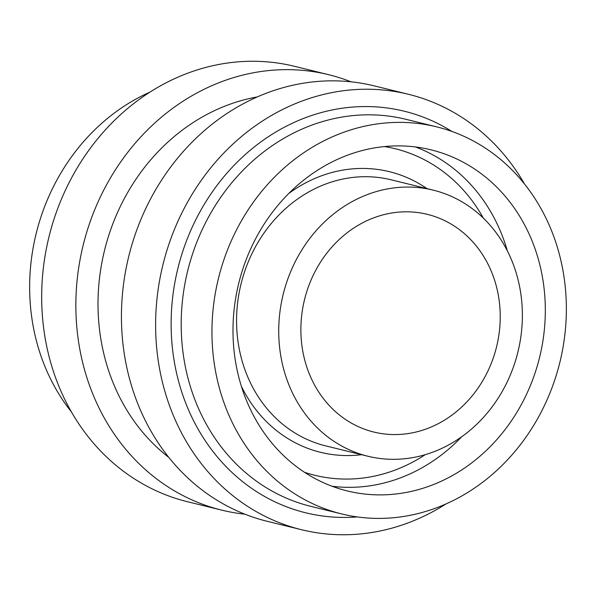 <?xml version="1.0" encoding="UTF-8"?>
<svg xmlns="http://www.w3.org/2000/svg" width="596" height="596" viewBox="0 0 596 596"><rect width="100%" height="100%" fill="white"/><g stroke="black" fill="none" stroke-linecap="round" stroke-linejoin="round"><path stroke-width="0.89" d="M168.817 457.415A199.28 175.79 -76.2 0 1 98.169 312.364A199.28 175.79 -76.2 0 1 257.323 96.91M300.965 334.408A112.093 98.884 103.8 0 0 373.826 432.048A112.093 98.884 103.8 0 0 500.141 311.969A112.093 98.884 103.8 0 0 427.272 214.329A112.093 98.884 103.8 0 0 300.965 334.408M522.267 309.48A137.006 120.854 103.8 0 0 433.217 190.139A137.006 120.854 103.8 0 0 278.831 336.896A137.006 120.854 103.8 0 0 367.888 456.238A137.006 120.854 103.8 0 0 522.267 309.48M71.438 411.948A199.28 175.79 -76.2 0 1 29.8 295.579A199.28 175.79 -76.2 0 1 149.961 92.112M545.176 302.813A175.611 154.915 -76.2 0 1 347.282 490.94A175.611 154.915 -76.2 0 1 233.133 337.969A175.611 154.915 -76.2 0 1 431.027 149.842A175.611 154.915 -76.2 0 1 545.176 302.813M212.109 340.338A199.28 175.79 -76.2 0 1 436.667 126.859A199.28 175.79 -76.2 0 1 566.2 300.444A199.28 175.79 -76.2 0 1 341.642 513.923A199.28 175.79 -76.2 0 1 212.109 340.338M244.926 514.199A224.185 197.76 -76.2 0 1 221.757 510.139L187.576 501.75A224.185 197.76 -76.2 0 1 41.854 306.463A224.185 197.76 -76.2 0 1 294.476 66.305L328.664 74.694A224.185 197.76 -76.2 0 1 351.074 81.831M221.757 510.139A224.185 197.76 -76.2 0 1 76.035 314.852A224.185 197.76 -76.2 0 1 328.664 74.694M446.039 503.918A224.185 197.76 -76.2 0 1 301.524 529.717L267.336 521.329A224.185 197.76 -76.2 0 1 121.614 326.042A224.185 197.76 -76.2 0 1 374.243 85.884L408.424 94.28A224.185 197.76 -76.2 0 1 524.562 184.075M301.524 529.717A224.185 197.76 -76.2 0 1 155.794 334.438A224.185 197.76 -76.2 0 1 408.424 94.28M436.667 126.859L405.906 119.304A199.28 175.79 103.8 0 0 181.348 332.784A199.28 175.79 103.8 0 0 310.881 506.369L341.642 513.923M357.317 516.926A206.752 182.383 -76.2 0 1 171.29 332.687A206.752 182.383 -76.2 0 1 262.195 140.961A206.752 182.383 -76.2 0 1 451.954 131.455M304.504 472.285A168.139 148.322 103.8 0 0 425.216 454.681M461.706 436.756A175.611 154.915 -76.2 0 1 332.121 486.269M433.217 190.139L391.058 179.783A137.006 120.854 103.8 0 0 236.672 326.548A137.006 120.854 103.8 0 0 325.729 445.89L367.888 456.238M361.601 454.696A144.478 127.447 -76.2 0 1 241.395 386.364M288.747 193.491A144.478 127.447 -76.2 0 1 426.93 188.589M483.304 218.069A168.139 148.322 103.8 0 0 384.472 146.564M415.427 146.959A175.611 154.915 -76.2 0 1 507.345 250.856"/></g></svg>
